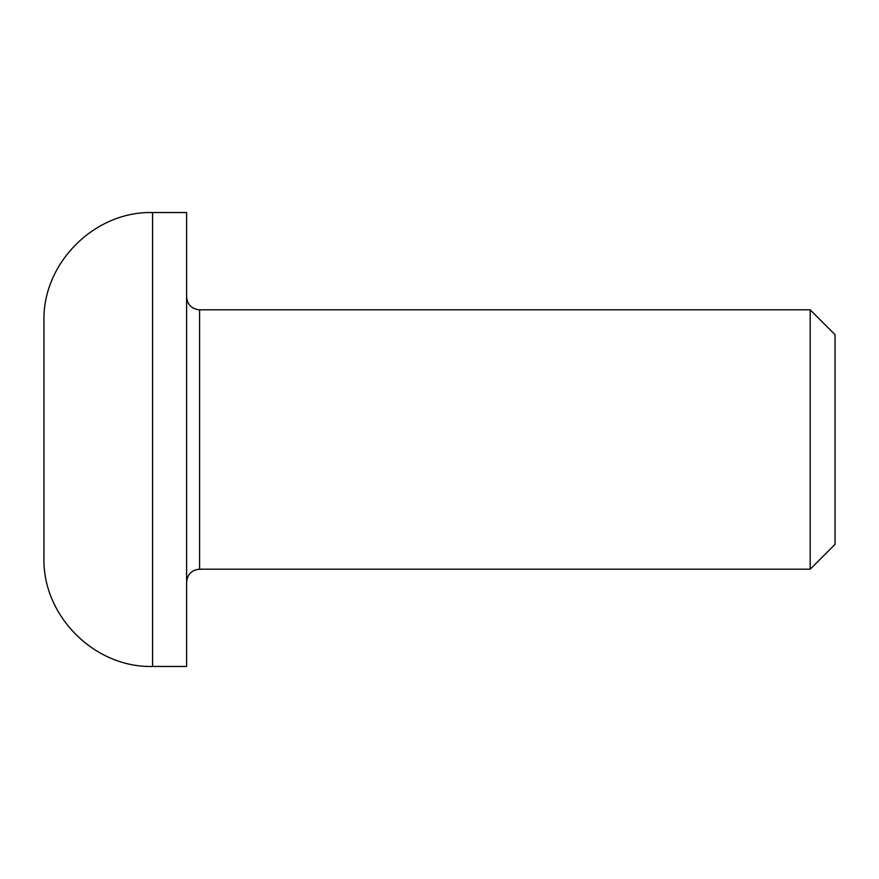 <?xml version="1.0" encoding="UTF-8"?>
<svg xmlns="http://www.w3.org/2000/svg" width="879" height="879" viewBox="0 0 879 879"><rect width="100%" height="100%" fill="white"/><g stroke="black" fill="none" stroke-linecap="round" stroke-linejoin="round"><path stroke-width="1.32" d="M199.577 309.815L810.185 309.815L810.185 569.185L199.577 569.185L199.577 309.815C191.699 309.045 187.381 304.716 186.612 296.838M152.561 212.542L186.612 212.542L186.612 666.458L152.561 666.458L152.561 212.542C94.525 211.048 42.456 263.118 43.95 321.165L43.95 557.835C42.456 615.882 94.525 667.952 152.561 666.458M810.185 569.185L835.05 544.332L835.05 334.668L810.185 309.815M199.577 569.185C191.699 569.955 187.381 574.284 186.612 582.162"/></g></svg>
